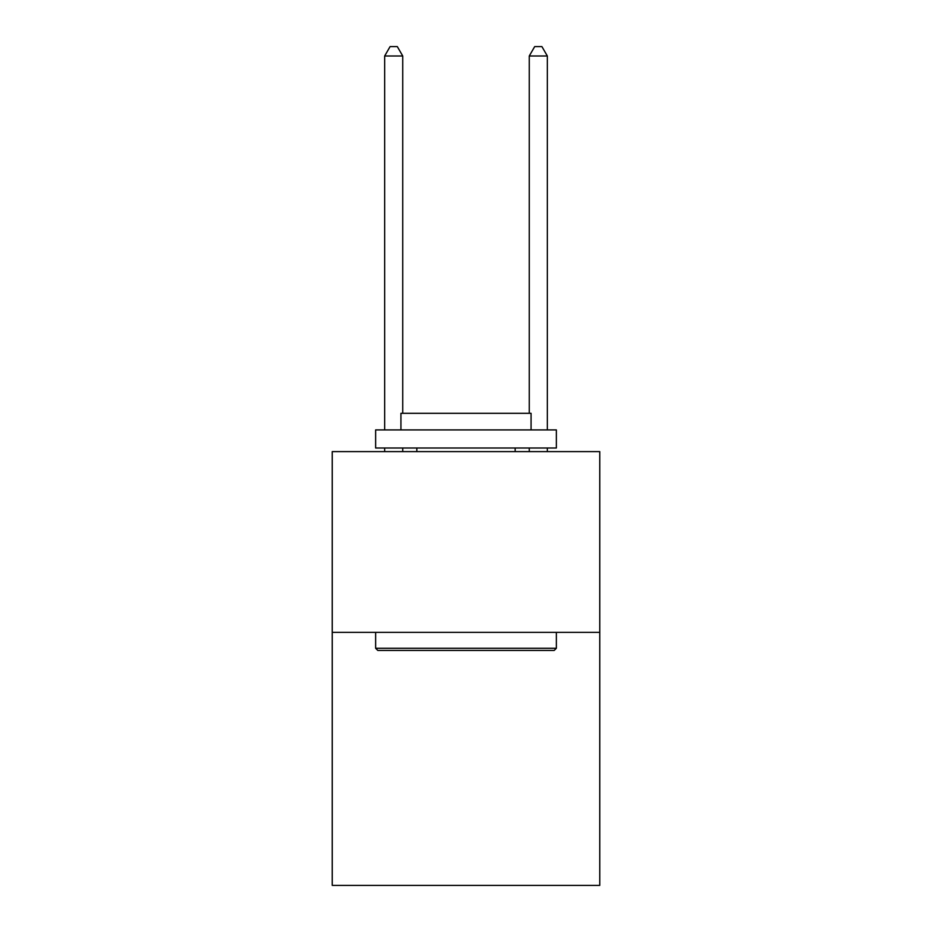 <?xml version="1.0" encoding="UTF-8"?>
<svg xmlns="http://www.w3.org/2000/svg" width="932" height="932" viewBox="0 0 932 932"><rect width="100%" height="100%" fill="white"/><g stroke="black" fill="none" stroke-linecap="round" stroke-linejoin="round"><path stroke-width="1.4" d="M599.754 632.362L599.754 885.4L332.246 885.4L332.246 451.612L599.754 451.612L599.754 632.362L332.246 632.362M377.798 650.431L375.631 648.264L556.369 648.264L554.202 650.431L377.798 650.431M556.369 429.92L556.369 448.001L375.631 448.001L375.631 429.92L556.369 429.92M400.935 429.92L400.935 413.295L531.065 413.295L531.065 429.92M556.369 632.362L556.369 648.264M375.631 632.362L375.631 648.264M515.163 448.001L515.163 451.612M416.837 448.001L416.837 451.612M402.74 413.295L402.74 56.002L384.66 56.002L384.66 429.92M384.66 448.001L384.66 451.612M402.74 448.001L402.74 451.612M384.66 56.002L390.089 46.6L397.312 46.6L402.74 56.002M547.34 451.612L547.34 448.001M547.34 429.92L547.34 56.002L529.26 56.002L529.26 413.295M529.26 451.612L529.26 448.001M529.26 56.002L534.688 46.6L541.911 46.6L547.34 56.002"/></g></svg>

